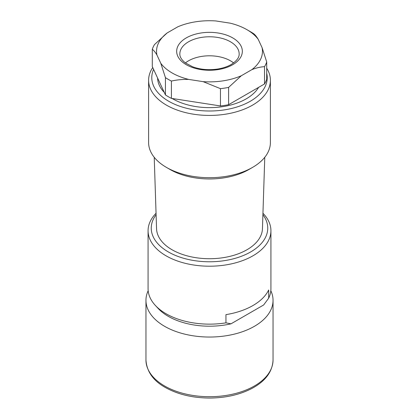 <?xml version="1.0" encoding="UTF-8"?>
<svg xmlns="http://www.w3.org/2000/svg" width="419" height="419" viewBox="0 0 419 419"><rect width="100%" height="100%" fill="white"/><g stroke="black" fill="none" stroke-linecap="round" stroke-linejoin="round"><path stroke-width="0.63" d="M148.174 290.734A63.547 36.689 0 0 0 145.953 300.35A63.547 36.689 0 0 0 164.567 326.296A63.547 36.689 0 0 0 233.818 334.247A63.547 36.689 0 0 0 273.047 300.35A63.547 36.689 0 0 0 270.826 290.734M152.291 49.301L152.291 66.595L165.432 94.914L165.432 77.62L160.796 63.3L156.926 54.973C155.318 52.281 153.773 50.39 152.291 49.301A58.251 33.63 180 0 1 154.475 44.592L167.15 32.949L177.714 26.853A52.956 30.571 0 0 1 215.853 20.95L230.282 23.181A52.956 30.571 0 0 1 246.943 29.686L250.688 31.844A58.251 33.63 180 0 1 253.568 33.635C255.051 34.725 256.596 36.615 258.204 39.302L262.074 47.635L266.709 61.954L266.709 79.249A58.251 33.63 180 0 1 264.525 83.957L264.525 66.663C260.471 66.899 256.245 67.894 251.85 69.654L241.286 75.755L228.617 87.393L228.617 104.687L264.525 83.957M203.147 81.653L188.718 79.421C182.715 79.27 176.944 79.82 171.408 81.066L171.408 98.365L220.457 105.949L220.457 88.655L203.147 81.653A52.956 30.571 0 0 0 241.286 75.755M266.709 61.954A58.251 33.63 180 0 1 264.525 66.663M228.617 87.393A58.251 33.63 180 0 1 220.457 88.655M228.617 104.687A58.251 33.63 180 0 1 220.457 105.949M171.408 81.066A58.251 33.63 180 0 1 165.432 77.62M171.408 98.365A58.251 33.63 180 0 1 165.432 94.914M160.796 63.3A52.956 30.571 0 0 0 188.718 79.421M251.85 69.654A52.956 30.571 0 0 0 262.074 47.635M258.204 39.302A52.956 30.571 0 0 0 246.943 29.686M167.15 32.949A52.956 30.571 0 0 0 156.926 54.973M172.146 98.481A51.898 29.964 0 0 0 172.806 98.863A51.898 29.964 0 0 0 258.602 87.377M157.607 78.054A51.898 29.964 0 0 0 164.232 92.332M185.413 62.934A29.655 17.121 180 0 1 233.587 62.934M153.59 69.397A57.722 33.326 0 0 0 168.684 101.241A57.722 33.326 0 0 0 235.085 107.552A57.722 33.326 0 0 0 266.709 73.257M252.563 167.396L248.818 169.559A55.601 32.101 180 0 1 170.182 169.559L166.437 167.396A60.896 35.159 0 0 0 252.563 167.396A60.896 35.159 0 0 0 270.396 142.533L270.396 80.27A60.896 35.159 180 0 1 232.807 112.753A60.896 35.159 180 0 1 166.437 105.132A60.896 35.159 180 0 1 148.604 80.27A60.896 35.159 180 0 1 152.731 67.548M264.771 157.293L262.446 228.722A52.956 30.571 180 0 1 229.303 256.501A52.956 30.571 180 0 1 172.057 249.761A52.956 30.571 180 0 1 156.554 228.722L154.229 157.293M266.709 68.224A60.896 35.159 180 0 1 270.396 80.27M148.604 80.27L148.604 142.533A60.896 35.159 0 0 0 166.437 167.396L170.182 169.559M148.075 230.738L148.075 288.675A61.425 35.463 0 0 0 155.323 305.393A61.425 35.463 0 0 0 225.956 322.845L231 323.824L263.635 304.985L268.684 298.176A61.425 35.463 0 0 0 270.925 288.675L270.925 230.738A61.425 35.463 180 0 1 252.935 255.815A61.425 35.463 180 0 1 185.994 263.504A61.425 35.463 180 0 1 148.075 230.738A61.425 35.463 180 0 1 150.316 221.237A61.425 35.463 180 0 1 156.051 213.261M231 323.824A58.251 33.63 180 0 1 158.125 308.421L155.323 305.393M225.956 322.845L225.956 314.632A61.425 35.463 180 0 0 268.684 289.964L268.684 298.176M262.949 213.261A61.425 35.463 180 0 1 270.925 230.738M156.098 214.711A58.251 33.63 0 0 0 176.698 255.936A58.251 33.63 0 0 0 250.688 251.924A58.251 33.63 0 0 0 262.902 214.711M273.047 360.021C272.512 371.501 265.677 380.866 252.542 388.109C240.401 394.572 226.171 397.888 209.846 398.05C192.62 397.971 177.745 394.426 165.222 387.418C153.181 380.677 146.76 371.548 145.953 360.021A63.547 36.689 0 0 0 164.567 385.962A63.547 36.689 0 0 0 233.818 393.912A63.547 36.689 0 0 0 273.047 360.021L273.047 300.35M232.718 64.704A32.834 18.955 180 0 1 177.787 56.209A32.834 18.955 180 0 1 217.995 32.991A32.834 18.955 180 0 1 232.718 64.704M239.155 53.899A29.655 17.121 0 0 0 209.5 36.778A29.655 17.121 0 0 0 179.845 53.899C179.683 56.754 181.506 59.744 185.313 62.86L192.578 66.762C200.429 69.627 208.908 70.366 218.027 68.983C223.149 68.108 227.512 66.631 231.126 64.547C236.709 60.965 239.385 57.413 239.155 53.899M145.953 360.021L145.953 300.35"/></g></svg>

